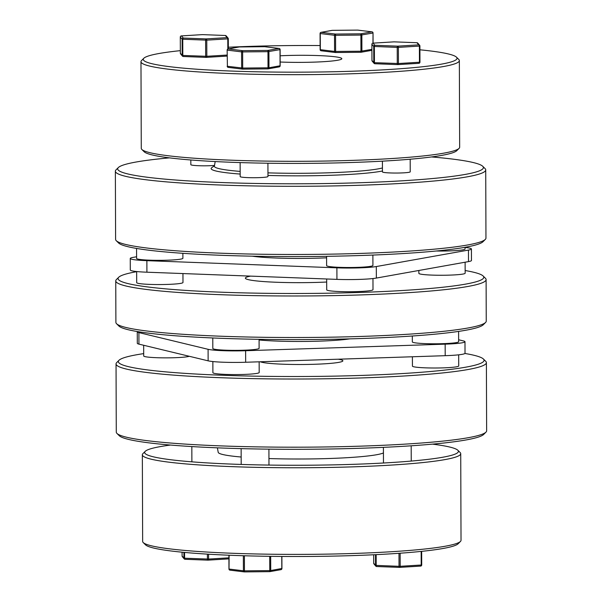 <?xml version="1.0" encoding="UTF-8"?>
<svg xmlns="http://www.w3.org/2000/svg" width="602" height="602" viewBox="0 0 602 602"><rect width="100%" height="100%" fill="white"/><g stroke="black" fill="none" stroke-linecap="round" stroke-linejoin="round"><path stroke-width="0.9" d="M180.337 50.651A156.874 13.327 -0.2 0 0 143.848 58.243A156.874 13.327 -0.2 0 0 151.937 63.714A156.874 13.327 -0.2 0 0 332.823 71.758A156.874 13.327 -0.2 0 0 456.451 57.152A156.874 13.327 -0.2 0 0 448.37 53.954A156.874 13.327 -0.2 0 0 419.918 49.808M320.113 45.549A156.874 13.327 -0.2 0 0 228.324 47.234M456.451 57.152L458.769 59.432A159.191 13.53 179.8 0 1 459.349 60.584A159.191 13.53 179.8 0 1 326.638 74.392A159.191 13.53 179.8 0 1 149.763 66.1A159.191 13.53 179.8 0 1 140.973 61.697A159.191 13.53 179.8 0 1 141.553 60.546L143.848 58.243M215.192 161.562L214.395 166.167A86.146 7.322 -0.2 0 0 219.143 168.658A86.146 7.322 -0.2 0 0 240.168 171.404M240.175 174.061A89.397 7.593 179.8 0 1 216.073 171.028A89.397 7.593 179.8 0 1 211.799 167.634L214.462 165.776M459.078 148.37L456.783 150.666A156.874 13.327 179.8 0 1 319.933 163.232A156.874 13.327 179.8 0 1 152.261 154.955A156.874 13.327 179.8 0 1 144.171 151.757L141.861 149.477A159.191 13.53 -0.2 0 0 150.064 152.72A159.191 13.53 -0.2 0 0 320.211 161.125A159.191 13.53 -0.2 0 0 459.078 148.37A159.191 13.53 -0.2 0 0 459.657 147.212L459.349 60.584M140.973 61.697L141.274 148.325A159.191 13.53 -0.2 0 0 141.861 149.477M169.478 157.867A182.865 15.539 -0.2 0 0 118.338 167.559A182.865 15.539 -0.2 0 0 127.775 173.933A182.865 15.539 -0.2 0 0 338.61 183.309A182.865 15.539 -0.2 0 0 482.729 166.287A182.865 15.539 -0.2 0 0 473.3 162.555A182.865 15.539 -0.2 0 0 431.521 156.949M482.729 166.287L485.039 168.568A185.175 15.735 179.8 0 1 485.724 169.907A185.175 15.735 179.8 0 1 331.341 185.965A185.175 15.735 179.8 0 1 125.592 176.318A185.175 15.735 179.8 0 1 115.366 171.201A185.175 15.735 179.8 0 1 116.035 169.854L118.338 167.559M485.287 239.43L482.992 241.726A182.865 15.539 179.8 0 1 323.477 256.377A182.865 15.539 179.8 0 1 128.023 246.722A182.865 15.539 179.8 0 1 118.602 242.997L116.284 240.717A185.175 15.735 -0.2 0 0 125.833 244.495A185.175 15.735 -0.2 0 0 323.756 254.262A185.175 15.735 -0.2 0 0 485.287 239.43A185.175 15.735 -0.2 0 0 485.957 238.083L485.724 169.907M115.366 171.201L115.607 239.378A185.175 15.735 -0.2 0 0 116.284 240.717M280.133 55.798A41.666 3.537 179.8 0 1 339.52 57.536A41.666 3.537 179.8 0 1 341.816 58.687A41.666 3.537 179.8 0 1 280.156 62.014M267.95 172.864A86.146 7.322 -0.2 0 0 382.436 167.958M382.451 171.006A89.397 7.593 179.8 0 1 267.958 175.43M410.188 159.221L410.225 171.811A13.891 1.181 179.8 0 1 400.894 172.962A13.891 1.181 179.8 0 1 382.451 171.909L382.413 161.155M393.934 41.862A1.159 0.647 86.5 0 1 394.001 41.854A1.159 0.647 86.5 0 1 394.069 41.854L373.044 43.141A1.159 0.647 -93.5 0 0 372.984 43.141A1.159 0.647 -93.5 0 0 372.909 43.148M394.159 41.862A1.159 0.504 92.2 0 0 394.114 41.854A1.159 0.504 92.2 0 0 394.069 41.854L416.915 42.719A1.159 0.504 92.2 0 1 416.96 42.712A1.159 0.504 92.2 0 1 417.005 42.719M397.914 64.587L418.804 63.315A1.159 0.647 -93.5 0 0 418.872 63.315A1.159 0.647 -93.5 0 0 419.451 62.239L398.434 63.526A1.159 0.647 86.5 0 1 397.854 64.602A1.159 0.647 86.5 0 1 397.787 64.595A1.159 0.504 92.2 0 1 397.741 64.602A1.159 0.504 92.2 0 1 397.275 63.534L397.222 47.392L373.722 46.452A1.159 1.151 139.6 0 1 374.873 45.285L397.719 46.151A1.159 0.504 92.2 0 0 397.222 47.392L398.373 47.377A1.159 0.647 -93.5 0 0 397.719 46.151L418.744 44.864A1.159 0.647 86.5 0 1 419.391 46.098L398.373 47.377L398.434 63.526L374.429 62.676L373.782 62.593L373.722 46.452L371.901 44.307A1.159 1.151 139.6 0 1 373.044 43.141L374.873 45.285A1.159 0.504 92.2 0 0 374.376 46.527L374.429 62.676A1.159 0.504 92.2 0 0 374.895 63.737A1.159 0.504 92.2 0 0 374.941 63.737L397.689 64.595M320.189 33.441A1.159 1.038 79.9 0 1 321.024 32.342A1.159 1.159 0 0 0 320.076 33.486L320.272 33.539A1.159 0.956 -83 0 1 321.227 32.327L335.472 34.066A1.159 0.956 97 0 0 334.516 35.277L320.272 33.539L320.332 49.68L334.577 51.418A1.159 0.956 97 0 0 335.54 52.517L360.861 52.269A1.159 1.159 0 0 0 361.065 52.254A1.159 1.038 79.9 0 1 360.922 52.269M372.593 32.184A1.159 0.956 97 0 0 371.878 31.838L357.633 30.108L332.296 30.341A1.159 1.159 0 0 0 332.108 30.363L321.024 32.342A1.159 1.038 79.9 0 1 321.227 32.327L332.304 30.348A1.159 1.038 79.9 0 0 331.913 30.416M321.295 50.779A1.159 0.956 -83 0 1 320.332 49.68L320.129 49.627A1.159 1.159 0 0 0 321.144 50.771L335.397 52.509A1.159 1.159 0 0 0 335.547 52.517L335.615 51.456L360.944 51.215L360.869 52.276L335.547 52.517M371.908 49.372L360.944 51.215L360.884 35.074L335.562 35.315L335.472 34.066L360.801 33.817A1.159 1.038 79.9 0 1 361.847 35.014L361.9 51.155A1.159 1.038 79.9 0 1 361.065 52.254L371.916 50.32M371.878 31.838A1.159 1.038 79.9 0 1 372.924 33.035L360.884 35.074L360.801 33.817L371.878 31.838M372.977 32.959L373.037 32.99A1.159 1.159 0 0 0 372.021 31.846L357.776 30.108A1.159 1.159 0 0 0 357.626 30.1L357.626 30.1A1.159 0.956 -83 0 1 357.919 30.138M206.087 57.363L183.332 56.505A1.159 0.504 -87.8 0 1 183.286 56.505A1.159 0.504 -87.8 0 1 182.82 55.444L182.173 55.361L182.12 39.22L180.291 37.068L180.344 53.217L182.173 55.361A1.159 1.151 -40.4 0 0 182.444 56.099A1.159 1.159 0 0 0 183.286 56.505L206.132 57.371A1.159 0.504 -87.8 0 1 205.673 56.302L205.613 40.161A1.159 0.504 -87.8 0 1 206.117 38.912L227.135 37.633A1.159 0.647 86.5 0 1 227.789 38.867L206.764 40.146A1.159 0.647 -93.5 0 0 206.117 38.912L183.271 38.054A1.159 0.504 -87.8 0 0 182.767 39.296L182.82 55.444L206.554 56.302L227.165 55.053M214.523 165.437A13.891 1.181 179.8 0 1 209.285 165.731A13.891 1.181 179.8 0 1 190.842 164.677L190.826 159.989M206.313 57.356L227.172 56.084L206.245 57.371A1.159 1.159 0 0 1 206.132 57.371A1.159 0.504 -87.8 0 0 206.177 57.363A1.159 0.647 -93.5 0 0 206.245 57.371A1.159 0.647 -93.5 0 0 206.825 56.295L206.764 40.146L182.12 39.22A1.159 1.151 -40.4 0 1 183.271 38.054L181.443 35.909A1.159 0.647 -93.5 0 0 181.375 35.902A1.159 0.647 -93.5 0 0 181.3 35.917M202.325 34.63A1.159 0.647 86.5 0 1 202.392 34.623A1.159 0.647 86.5 0 1 202.46 34.623L225.306 35.488A1.159 1.151 -40.4 0 1 226.194 35.887L228.015 38.031A1.159 1.151 -40.4 0 1 228.293 38.776A1.159 1.159 0 0 0 228.015 38.031A1.159 1.151 -40.4 0 0 227.135 37.633L225.306 35.488A1.159 0.504 -87.8 0 1 225.351 35.48A1.159 0.504 -87.8 0 1 225.396 35.488M226.194 35.887A1.159 1.159 0 0 0 225.351 35.48L202.505 34.623A1.159 1.159 0 0 0 202.392 34.623L181.375 35.902A1.159 1.159 0 0 0 180.284 37.061L180.284 37.061A1.159 1.151 -40.4 0 1 181.443 35.909L202.46 34.623A1.159 0.504 -87.8 0 1 202.505 34.623A1.159 0.504 -87.8 0 1 202.55 34.63M267.995 68.876A1.159 1.038 -100.1 0 0 268.974 67.763L268.018 67.815L267.958 51.674L242.636 51.915L242.689 68.064L268.018 67.815L267.943 68.876L242.629 69.117M267.913 163.232L267.965 176.499A13.891 1.181 179.8 0 1 256.384 177.703A13.891 1.181 179.8 0 1 240.95 176.98A13.891 1.181 179.8 0 1 240.183 176.597L240.138 162.593M279.667 48.785A1.159 0.956 97 0 0 278.952 48.446L264.707 46.708A1.159 0.956 -83 0 1 264.993 46.745M280.05 49.56L279.998 49.635A1.159 1.038 -100.1 0 0 278.952 48.446L267.875 50.425A1.159 1.038 -100.1 0 1 268.921 51.614L268.974 67.763L280.058 65.784L279.998 49.635L267.958 51.674L267.875 50.425L242.546 50.666A1.159 0.956 97 0 0 241.59 51.877L227.345 50.139A1.159 0.956 -83 0 1 228.301 48.928A1.159 1.038 -100.1 0 0 228.105 48.943L239.182 46.964A1.159 1.038 -100.1 0 0 238.994 47.024M279.019 66.897A1.159 1.038 -100.1 0 0 280.058 65.784L280.111 65.708M228.105 48.943A1.159 1.159 0 0 0 227.15 50.086L227.405 66.288L242.689 68.064L242.621 69.125L267.943 68.876A1.159 1.159 0 0 0 268.138 68.861L279.215 66.882A1.159 1.159 0 0 0 280.171 65.738L280.118 49.59A1.159 1.159 0 0 0 279.095 48.446L264.85 46.715A1.159 1.159 0 0 0 264.699 46.7L239.385 46.948A1.159 1.038 -100.1 0 0 239.182 46.964A1.159 1.159 0 0 1 239.378 46.948L228.301 48.928L242.546 50.666L242.636 51.915L241.59 51.877L241.65 68.026A1.159 0.956 -83 0 0 242.471 69.11A1.159 1.159 0 0 0 242.621 69.125A1.159 0.956 -83 0 1 242.471 69.11L228.226 67.379A1.159 0.956 97 0 0 228.369 67.379M227.15 50.086L227.405 66.288A1.159 0.956 97 0 0 228.226 67.379A1.159 1.159 0 0 1 227.202 66.235L227.27 66.197M281.766 556.451L281.811 568.559A1.159 1.038 79.9 0 1 280.773 569.673M281.864 568.484L270.727 570.538A1.159 1.038 79.9 0 1 269.704 571.652L244.382 571.892A1.159 0.956 -83 0 1 243.404 570.801L229.159 569.063A1.159 0.956 97 0 0 230.122 570.162M399.45 567.37L376.694 566.512A1.159 0.504 -87.8 0 1 376.649 566.52A1.159 0.504 -87.8 0 1 376.182 565.451L376.145 554.645M399.675 567.37L420.557 566.091A1.159 0.647 -93.5 0 0 420.625 566.098A1.159 0.647 -93.5 0 0 421.204 565.022L400.187 566.301A1.159 0.647 86.5 0 1 399.608 567.377A1.159 0.647 86.5 0 1 399.54 567.377A1.159 0.504 -87.8 0 1 399.495 567.377A1.159 0.504 -87.8 0 1 399.028 566.316L375.535 565.368L373.707 563.224L373.676 554.766L373.707 563.209A1.159 1.159 0 0 0 373.985 563.969A1.159 1.151 -40.4 0 1 373.707 563.224M228.918 557.828L208.578 559.07A1.159 0.647 86.5 0 1 207.999 560.146A1.159 0.647 86.5 0 1 207.931 560.146A1.159 0.504 92.2 0 1 207.886 560.146A1.159 1.159 0 0 0 207.999 560.146L228.926 558.867M207.404 554.133L207.427 559.085A1.159 0.504 92.2 0 0 207.886 560.146L185.04 559.288A1.159 0.504 92.2 0 0 185.085 559.281L207.84 560.138M208.563 554.201L208.578 559.07L184.581 558.22A1.159 0.504 92.2 0 0 185.04 559.288A1.159 1.159 0 0 1 184.204 558.882A1.159 1.151 139.6 0 0 184.995 559.281M143.231 542.568L145.549 544.848A156.874 13.327 -0.2 0 0 153.63 548.046A156.874 13.327 -0.2 0 0 321.31 556.323A156.874 13.327 -0.2 0 0 458.152 543.756L460.447 541.454A159.191 13.53 179.8 0 1 321.588 554.209A159.191 13.53 179.8 0 1 151.433 545.811A159.191 13.53 179.8 0 1 143.231 542.568A159.191 13.53 179.8 0 1 142.651 541.416L142.343 454.788A159.191 13.53 -0.2 0 0 151.132 459.183A159.191 13.53 -0.2 0 0 328.007 467.476A159.191 13.53 -0.2 0 0 460.726 453.675A159.191 13.53 -0.2 0 0 460.139 452.523L457.829 450.243A156.874 13.327 179.8 0 1 334.193 464.849A156.874 13.327 179.8 0 1 153.314 456.805A156.874 13.327 179.8 0 1 145.217 451.334A156.874 13.327 179.8 0 1 170.479 445.051M460.726 453.675L461.027 540.303A159.191 13.53 179.8 0 1 460.447 541.454M432.522 444.133A156.874 13.327 179.8 0 1 449.739 447.045A156.874 13.327 179.8 0 1 457.829 450.243M116.961 433.432L119.271 435.713A182.865 15.539 -0.2 0 0 128.7 439.445A182.865 15.539 -0.2 0 0 324.147 449.092A182.865 15.539 -0.2 0 0 483.662 434.441L485.964 432.146A185.175 15.735 179.8 0 1 324.425 446.977A185.175 15.735 179.8 0 1 126.503 437.21A185.175 15.735 179.8 0 1 116.961 433.432A185.175 15.735 179.8 0 1 116.276 432.093L116.043 363.917A185.175 15.735 -0.2 0 0 126.262 369.034A185.175 15.735 -0.2 0 0 332.011 378.681A185.175 15.735 -0.2 0 0 486.393 362.622A185.175 15.735 -0.2 0 0 485.716 361.283L483.398 359.003A182.865 15.539 179.8 0 1 339.287 376.032A182.865 15.539 179.8 0 1 128.444 366.656A182.865 15.539 179.8 0 1 119.008 360.274A182.865 15.539 179.8 0 1 143.69 353.622M486.393 362.622L486.634 430.799A185.175 15.735 179.8 0 1 485.964 432.146M464.91 353.472A182.865 15.539 179.8 0 1 473.977 355.278A182.865 15.539 179.8 0 1 483.398 359.003M383.436 452.945A83.332 7.081 179.8 0 1 268.943 458.551M241.161 457.016A83.332 7.081 179.8 0 1 222.8 454.518A83.332 7.081 179.8 0 1 218.21 452.32L217.397 447.843M338.211 359.206A41.666 3.537 179.8 0 1 340.574 359.665A41.666 3.537 179.8 0 1 342.877 360.816A41.666 3.537 179.8 0 1 308.141 364.428A41.666 3.537 179.8 0 1 261.847 362.261A41.666 3.537 179.8 0 1 260.297 361.772M119.008 360.274L116.713 362.57A185.175 15.735 -0.2 0 0 116.043 363.917M145.217 451.334L142.922 453.63A159.191 13.53 -0.2 0 0 142.343 454.788M250.598 276.115A55.55 4.718 -0.2 0 0 245.368 278.132A55.55 4.718 -0.2 0 0 248.43 279.667A55.55 4.718 -0.2 0 0 326.675 282.029M485.581 322.454L483.278 324.749A182.865 15.539 179.8 0 1 323.763 339.4A182.865 15.539 179.8 0 1 128.316 329.753A182.865 15.539 179.8 0 1 118.887 326.021L116.577 323.741A185.175 15.735 -0.2 0 0 126.119 327.518A185.175 15.735 -0.2 0 0 324.042 337.293A185.175 15.735 -0.2 0 0 485.581 322.454A185.175 15.735 -0.2 0 0 486.25 321.107L486.1 279.599A185.175 15.735 179.8 0 1 331.725 295.65A185.175 15.735 179.8 0 1 125.976 286.003A185.175 15.735 179.8 0 1 115.75 280.893A185.175 15.735 179.8 0 1 116.419 279.546L118.722 277.251A182.865 15.539 -0.2 0 0 128.151 283.625A182.865 15.539 -0.2 0 0 338.994 293.001A182.865 15.539 -0.2 0 0 483.113 275.979A182.865 15.539 -0.2 0 0 473.684 272.247A182.865 15.539 -0.2 0 0 465.143 270.531M115.75 280.893L115.9 322.401A185.175 15.735 -0.2 0 0 116.577 323.741M136.646 271.683A182.865 15.539 -0.2 0 0 118.722 277.251M259.078 339.979A55.55 4.718 -0.2 0 0 276.882 341.078A55.55 4.718 -0.2 0 0 349.672 338.873M212.777 337.978L212.815 348.475A23.147 1.964 -0.2 0 0 225.863 350.198A23.147 1.964 -0.2 0 0 259.108 348.31L259.078 339.332M259.153 361.81L259.191 372.525A23.147 1.964 179.8 0 1 225.946 374.414A23.147 1.964 179.8 0 1 212.897 372.691L212.86 361.554M412.325 336.006L412.34 341.898A23.147 1.964 -0.2 0 0 430.31 343.757A23.147 1.964 -0.2 0 0 456.316 342.606A23.147 1.964 -0.2 0 0 458.634 341.74L458.604 331.409M458.679 354.826L458.724 365.956A23.147 1.964 179.8 0 1 456.399 366.821A23.147 1.964 179.8 0 1 430.392 367.972A23.147 1.964 179.8 0 1 412.43 366.114L412.393 356.768M189.299 356.294A23.147 1.964 179.8 0 1 187.673 356.677A23.147 1.964 179.8 0 1 161.667 357.829A23.147 1.964 179.8 0 1 143.697 355.97L143.66 345.27M252.306 256.189A55.55 4.718 -0.2 0 0 319.037 258.115A55.55 4.718 -0.2 0 0 326.593 257.814M372.962 278.545L372.999 289.675A23.147 1.964 179.8 0 1 357.438 291.586A23.147 1.964 179.8 0 1 326.705 289.833L326.668 278.982M326.585 256.332L326.623 265.617A23.147 1.964 -0.2 0 0 357.355 267.371A23.147 1.964 -0.2 0 0 372.916 265.459L372.879 255.067M465.113 262.209L465.158 273.21A23.147 1.964 179.8 0 1 445.856 275.219A23.147 1.964 179.8 0 1 420.136 274.008A23.147 1.964 179.8 0 1 418.864 273.368L418.849 270.479M436.284 251.004A23.147 1.964 -0.2 0 0 465.068 248.995L465.068 247.294M182.873 253.322L182.895 258.288A23.147 1.964 179.8 0 1 163.594 260.29A23.147 1.964 179.8 0 1 137.881 259.086A23.147 1.964 179.8 0 1 136.601 258.446L136.564 248.438M182.948 273.556L182.978 282.504A23.147 1.964 179.8 0 1 163.684 284.513A23.147 1.964 179.8 0 1 137.963 283.301A23.147 1.964 179.8 0 1 136.684 282.662L136.646 271.532M465.068 247.437A29.498 2.506 179.8 0 1 471.419 248.972L471.456 260.5A29.498 2.506 179.8 0 1 468.499 261.607L376.348 278.071A29.498 2.506 179.8 0 1 336.939 279.373L146.918 272.202A29.498 2.506 179.8 0 1 130.295 270.005L130.25 258.469A29.498 2.506 179.8 0 1 133.208 257.363L136.594 256.761M471.419 248.972A29.498 2.506 179.8 0 1 468.461 250.078L376.303 266.543A29.498 2.506 179.8 0 1 336.894 267.837L146.873 260.666A29.498 2.506 179.8 0 1 130.25 258.469M483.113 275.979L485.423 278.259A185.175 15.735 179.8 0 1 486.1 279.599M458.626 339.761L463.359 340.905A29.498 2.506 179.8 0 1 464.985 341.718A29.498 2.506 179.8 0 1 445.156 344.156L245.624 350.725A29.498 2.506 179.8 0 1 208.096 349.31L138.896 332.597A29.498 2.506 179.8 0 1 137.264 331.777A29.498 2.506 179.8 0 1 137.384 331.551M464.985 341.718L465.022 353.246A29.498 2.506 179.8 0 1 445.194 355.684L245.669 362.253A29.498 2.506 179.8 0 1 208.134 360.839L138.934 344.126A29.498 2.506 179.8 0 1 137.309 343.313L137.264 331.777M373.074 43.133L373.037 32.99L372.962 43.141A1.159 1.159 0 0 0 371.893 44.3L371.953 60.448L373.782 62.593A1.159 1.151 139.6 0 0 374.504 63.654M418.939 63.308A1.159 1.151 139.6 0 0 419.955 62.164L419.903 46.015A1.159 1.151 139.6 0 0 418.744 44.864L416.915 42.719A1.159 1.151 139.6 0 1 417.796 43.118A1.159 1.159 0 0 0 416.96 42.712L394.114 41.854A1.159 1.159 0 0 0 394.001 41.854L372.984 43.141M419.903 46.015L419.955 62.156L419.451 62.239L419.391 46.098L419.903 46.015A1.159 1.159 0 0 0 419.624 45.263L417.796 43.118M371.953 60.448L371.953 60.433A1.159 1.159 0 0 0 372.224 61.186A1.159 1.151 139.6 0 1 371.953 60.448M357.633 30.108L332.304 30.348M334.577 51.418L334.516 35.277L335.562 35.315L335.615 51.456L334.577 51.418M227.819 49.033L227.789 38.867L228.293 38.784L228.324 48.905M228.293 38.776L228.331 48.905M182.895 56.422A1.159 1.151 -40.4 0 1 182.444 56.099L180.623 53.954A1.159 1.151 -40.4 0 1 180.344 53.217L180.344 53.202A1.159 1.159 0 0 0 180.623 53.954M239.385 46.948L264.699 46.7M229.114 555.225L229.023 568.98M269.719 556.323L269.771 570.598L270.727 570.538L270.682 556.338M269.696 571.652L269.771 570.598L244.45 570.839L244.397 555.766M243.351 555.736L243.404 570.801L244.45 570.839L244.374 571.9L269.704 571.659A1.159 1.159 0 0 0 269.892 571.637L280.976 569.658A1.159 1.159 0 0 0 281.924 568.514L281.887 556.451M400.142 553.215L400.187 566.301L399.028 566.316L398.983 553.291M376.604 566.512A1.159 1.151 -40.4 0 1 375.806 566.113A1.159 1.159 0 0 0 376.649 566.52L399.495 567.377A1.159 1.159 0 0 0 399.608 567.377L420.625 566.098A1.159 1.159 0 0 0 421.716 564.939L421.663 551.349L421.716 564.939A1.159 1.151 -40.4 0 1 420.7 566.083M421.159 551.402L421.204 565.022L421.716 564.939M375.497 554.675L375.535 565.368A1.159 1.151 -40.4 0 0 375.806 566.113L373.985 563.969M208.066 560.138L228.926 558.859M183.911 552.365L183.926 558.137L184.581 558.22L184.558 552.425M182.376 556.737A1.159 1.159 0 0 1 182.097 555.985L182.097 555.985A1.159 1.151 139.6 0 0 182.376 556.737L184.204 558.882A1.159 1.151 139.6 0 1 183.926 558.137L182.105 555.992L182.09 552.192M146.918 272.202L146.873 260.666M468.499 261.607L468.461 250.078M376.348 278.071L376.303 266.543M336.939 279.373L336.894 267.837M138.896 332.597L138.934 344.126M445.156 344.156L445.194 355.684M245.624 350.725L245.669 362.253M208.096 349.31L208.134 360.839M372.224 61.186L374.053 63.33A1.159 1.159 0 0 0 374.895 63.737L397.741 64.602A1.159 1.159 0 0 0 397.854 64.602L418.872 63.315A1.159 1.159 0 0 0 419.955 62.156M371.893 44.3L371.953 60.441M320.076 33.486L320.129 49.627M180.284 37.061L180.344 53.209M244.374 571.9A1.159 1.159 0 0 1 244.224 571.892L229.979 570.154A1.159 1.159 0 0 1 228.963 569.01L228.91 555.217M268.913 449.16L268.966 465.075M241.139 448.633L241.191 464.435M411.181 445.804L411.241 461.072M383.414 447.361L383.466 463.006M191.827 446.571L191.88 461.839M182.097 555.985L182.082 552.192"/></g></svg>
